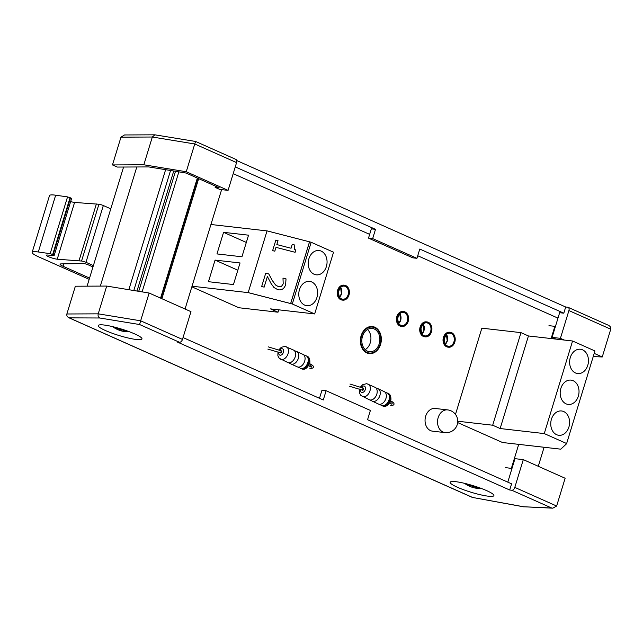 <?xml version="1.0" encoding="UTF-8"?>
<svg xmlns="http://www.w3.org/2000/svg" width="643" height="643" viewBox="0 0 643 643"><rect width="100%" height="100%" fill="white"/><g stroke="black" fill="none" stroke-linecap="round" stroke-linejoin="round"><path stroke-width="0.96" d="M223.563 232.324L248.544 235.177L241.937 256.782L216.964 253.921L223.563 232.324L246.317 242.443M215.075 260.094L240.048 262.955L233.449 284.552L208.469 281.698L215.075 260.094L237.83 270.213M314.097 274.239A12.241 9.388 -83.5 0 1 308.536 260.174A12.241 9.388 -83.5 0 1 319.024 250.513A12.241 9.388 -83.5 0 1 326.966 263.734A12.241 9.388 -83.5 0 1 316.243 274.834A12.241 9.388 -83.5 0 1 314.097 274.239M304.661 305.103A12.241 9.388 -83.5 0 1 299.108 291.038A12.241 9.388 -83.5 0 1 309.588 281.369A12.241 9.388 -83.5 0 1 317.529 294.598A12.241 9.388 -83.5 0 1 306.807 305.69A12.241 9.388 -83.5 0 1 304.661 305.103M192.04 286.207L248.206 292.629L292.3 303.986L311.164 242.266L309.516 241.816L267.046 230.877L248.182 292.597L290.644 303.536L309.516 241.816M292.3 303.986L314.668 313.937L333.54 252.217L311.164 242.266M191.855 286.818L238.883 307.74L278.009 312.209L270.55 308.889L314.668 313.937M278.732 309.83L278.009 312.209M210.944 224.495L267.038 230.901M278.025 240.651L275.855 240.096L272.632 250.633L274.802 251.188L275.976 247.354L295.105 252.281L295.796 250.047L294.406 249.251L294.197 244.814L292.252 244.316L291.054 248.238L276.828 244.573L278.025 240.651L276.844 244.581M294.213 244.83L294.414 249.259M295.105 252.281L295.796 250.047M295.121 252.297L275.976 247.354M275.992 247.37L274.802 251.188M274.818 251.204L272.632 250.633M268.758 273.934L272.27 280.469L275.598 285.026L272.27 280.469L268.774 273.95L265.744 273.162L261.669 286.481L264.136 287.116L267.375 276.506L271.137 283.635L274.079 287.646M273.886 287.453L277.792 289.671C281.57 290.507 284.166 288.86 285.596 284.728L286.031 278.885L282.984 278.089L283.201 283.885L281.53 286.312L278.54 286.69L275.59 285.018M273.902 287.469L277.808 289.688C281.578 290.515 284.182 288.876 285.613 284.745L286.014 278.869M267.392 276.53L264.136 287.116M264.144 287.132L261.669 286.481M248.182 292.597L290.676 303.568L309.548 241.848M573.138 380.696A12.241 9.388 -83.5 0 1 578.7 394.762A12.241 9.388 -83.5 0 1 568.211 404.431A12.241 9.388 -83.5 0 1 560.278 391.201A12.241 9.388 -83.5 0 1 570.992 380.109A12.241 9.388 -83.5 0 1 573.138 380.696M563.71 411.552A12.241 9.388 -83.5 0 1 569.264 425.618A12.241 9.388 -83.5 0 1 558.775 435.287A12.241 9.388 -83.5 0 1 550.842 422.057A12.241 9.388 -83.5 0 1 561.556 410.965A12.241 9.388 -83.5 0 1 563.71 411.552M582.574 349.832A12.241 9.388 -83.5 0 1 588.136 363.906A12.241 9.388 -83.5 0 1 577.647 373.567A12.241 9.388 -83.5 0 1 569.714 360.345A12.241 9.388 -83.5 0 1 580.428 349.245A12.241 9.388 -83.5 0 1 582.574 349.832M455.485 414.422L481.856 328.171L520.983 332.64L528.442 335.959L572.567 340.999L594.944 350.957L566.636 443.533L560.776 449.176L566.62 443.557M572.567 340.999L544.259 433.583L566.636 443.533M528.442 335.959L500.141 428.535L492.683 425.216L520.983 332.64M544.259 433.583L500.141 428.535M457.752 421.229L492.683 425.216M457.671 422.58L502.505 442.513L560.776 449.176L566.547 443.783M451.603 332.656A7.507 5.755 96.5 0 0 450.285 332.294A7.507 5.755 96.5 0 0 443.718 339.102A7.507 5.755 96.5 0 0 448.581 347.212A7.507 5.755 96.5 0 0 455.019 341.28A7.507 5.755 96.5 0 0 451.603 332.656M428.294 322.288A7.507 5.755 96.5 0 0 426.976 321.926A7.507 5.755 96.5 0 0 420.409 328.734A7.507 5.755 96.5 0 0 425.272 336.844A7.507 5.755 96.5 0 0 431.71 330.92A7.507 5.755 96.5 0 0 428.294 322.288M404.986 311.919A7.507 5.755 96.5 0 0 403.675 311.558A7.507 5.755 96.5 0 0 397.101 318.365A7.507 5.755 96.5 0 0 401.963 326.475A7.507 5.755 96.5 0 0 408.401 320.552A7.507 5.755 96.5 0 0 404.986 311.919M345.789 285.588A7.507 5.755 96.5 0 0 344.471 285.227A7.507 5.755 96.5 0 0 337.896 292.035A7.507 5.755 96.5 0 0 342.767 300.144A7.507 5.755 96.5 0 0 349.197 294.221A7.507 5.755 96.5 0 0 345.789 285.588M374.62 327.721A13.053 10.015 -83.5 0 1 380.174 344.206A13.053 10.015 -83.5 0 1 367.073 352.404A13.053 10.015 -83.5 0 1 361.527 335.919A13.053 10.015 -83.5 0 1 374.62 327.721M557.979 318.124L417.733 255.745M369.653 234.365L233.192 173.666M425.272 336.844L424.653 336.771A7.507 5.755 -83.5 0 1 419.783 328.661A7.507 5.755 -83.5 0 1 426.357 321.854L426.976 321.926M342.767 300.144L342.14 300.072A7.507 5.755 -83.5 0 1 337.27 291.962A7.507 5.755 -83.5 0 1 343.844 285.154L344.471 285.227M401.963 326.475L401.345 326.411A7.507 5.755 -83.5 0 1 396.474 318.293A7.507 5.755 -83.5 0 1 403.048 311.485L403.675 311.558M448.581 347.212L447.962 347.14A7.507 5.755 -83.5 0 1 443.091 339.03A7.507 5.755 -83.5 0 1 449.666 332.222L450.285 332.294M365.224 349.631A11.719 8.986 96.5 0 0 367.523 329.473M374.234 328.983A11.719 8.986 96.5 0 0 372.176 328.42A11.719 8.986 96.5 0 0 361.921 339.038A11.719 8.986 96.5 0 0 369.516 351.705A11.719 8.986 96.5 0 0 379.555 342.454A11.719 8.986 96.5 0 0 374.234 328.983M445.028 432.594L432.546 431.172A11.421 8.761 -83.5 0 1 430.537 430.617A11.421 8.761 -83.5 0 1 425.353 417.492A11.421 8.761 -83.5 0 1 435.134 408.466L447.624 409.896A11.421 8.761 96.5 0 0 438.172 417.62A11.421 8.761 96.5 0 0 443.027 432.048A11.421 8.761 96.5 0 0 445.028 432.594A11.421 11.421 0 0 0 457.679 422.547A11.421 11.421 0 0 0 447.624 409.896M281.505 350.901A1.141 0.739 114.5 0 1 280.702 353.015L279.914 352.661A1.141 0.739 114.5 0 0 280.718 350.539M277.977 351.85L277.864 355.82L279.247 358.28L287.815 362.531A6.856 4.461 -65.5 0 0 288.562 362.756A6.856 4.461 -65.5 0 0 288.675 362.773A6.856 4.461 -65.5 0 0 294.743 358.071A6.856 4.461 -65.5 0 0 294.164 350.475A6.856 4.461 -65.5 0 0 293.497 350.057L285.01 346.424L281.345 347.268L278.909 349.76M305.272 355.571A6.856 4.461 -65.5 0 0 305.248 355.571A6.856 4.461 -65.5 0 1 305.393 355.587L303.641 354.791A6.856 4.461 -65.5 0 0 302.974 354.373L296.656 351.496A6.856 4.461 -65.5 0 0 295.917 351.271A6.856 4.461 -65.5 0 0 295.772 351.255M299.67 367.764A6.856 4.461 -65.5 0 0 299.815 367.892A6.856 4.461 -65.5 0 0 300.45 368.286A6.856 4.461 -65.5 0 0 301.31 368.535A6.856 4.461 -65.5 0 0 307.611 363.271A6.856 4.461 -65.5 0 0 306.132 355.812A6.856 4.461 -65.5 0 0 305.393 355.587M290.194 363.448A6.856 4.461 -65.5 0 0 290.331 363.576A6.856 4.461 -65.5 0 0 290.974 363.97L297.291 366.848A6.856 4.461 -65.5 0 0 298.039 367.073A6.856 4.461 -65.5 0 0 298.151 367.097A6.856 4.461 -65.5 0 0 304.227 362.387A6.856 4.461 -65.5 0 0 303.641 354.791M290.974 363.97A6.856 4.461 -65.5 0 0 291.834 364.211A6.856 4.461 -65.5 0 0 298.135 358.955A6.856 4.461 -65.5 0 0 296.656 351.496M363.279 388.163A1.141 0.772 115 0 1 362.467 390.277L361.704 389.923A1.141 0.772 115 0 0 362.515 387.801M359.598 389.031L359.477 392.986L360.86 395.469L369.211 399.729A6.856 4.63 -65 0 0 370.03 399.978A6.856 4.63 -65 0 0 370.127 399.994A6.856 4.63 -65 0 0 376.332 395.421A6.856 4.63 -65 0 0 375.737 387.777A6.856 4.63 -65 0 0 375.006 387.303L366.743 383.678L362.813 384.61L360.546 386.949M371.55 400.693A6.856 4.63 -65 0 0 372.257 401.152L378.365 403.997A6.856 4.63 -65 0 0 379.193 404.254L380.712 404.961A6.856 4.63 -65 0 0 381.412 405.428A6.856 4.63 -65 0 0 382.336 405.693A6.856 4.63 -65 0 0 388.79 400.525A6.856 4.63 -65 0 0 387.215 393.002A6.856 4.63 -65 0 0 386.387 392.744A6.856 4.63 -65 0 0 386.298 392.736M379.193 404.254A6.856 4.63 -65 0 0 379.282 404.27A6.856 4.63 -65 0 0 385.487 399.689A6.856 4.63 -65 0 0 384.892 392.053A6.856 4.63 -65 0 0 384.16 391.579L378.06 388.726A6.856 4.63 -65 0 0 377.232 388.476L375.737 387.777M372.257 401.152A6.856 4.63 -65 0 0 373.181 401.417A6.856 4.63 -65 0 0 379.635 396.249A6.856 4.63 -65 0 0 378.06 388.726M505.502 467.59L511.965 468.514M555.399 326.58L554.861 326.339L551.123 338.548M518.716 444.369L511.394 468.265M554.861 326.339L548.969 325.663M544.099 447.271L538.271 466.296M123.577 167.035L87.086 286.159M136.806 166.971L100.324 286.103M165.613 169.688L128.849 289.704M170.556 170.499L133.8 290.515M173.739 171.022L136.983 291.038M198.663 178.65L161.891 298.706M221.618 189.629L185.055 309.018M507.793 482.146L514.971 458.676L523.298 459.624L514.802 487.394A3.263 2.033 114 0 1 511.78 490.247L509.698 490.006L511.587 483.833L367.555 419.71L370.392 410.451L326.114 390.735L323.276 399.994L183.046 337.551M511.78 490.247L551.614 507.986L552.835 508.179L556.637 506.025L565.133 478.255L523.298 459.624M509.698 490.006L177.364 342.036L179.445 342.269A3.263 2.033 -66 0 0 182.475 339.424L190.971 311.654L149.136 293.031L106.714 286.071L75.36 286.215L66.864 313.985C66.518 315.625 67.266 316.919 69.106 317.867L99.729 317.996C98.299 317.16 97.792 315.777 98.218 313.84L66.864 313.985M326.114 390.735L321.95 390.261L319.491 398.306M488.342 496.203A22.851 3.44 17 0 1 463.764 489.805A22.851 3.44 17 0 1 450.18 482.258A22.851 3.44 17 0 1 473.039 485.65A22.851 3.44 17 0 1 493.88 495.624A22.851 3.44 17 0 1 488.342 496.203M136.437 339.512A22.851 3.44 17 0 1 111.858 333.114A22.851 3.44 17 0 1 98.275 325.567A22.851 3.44 17 0 1 121.133 328.959A22.851 3.44 17 0 1 141.974 338.933A22.851 3.44 17 0 1 136.437 339.512M149.136 293.031L140.64 320.801L98.218 313.84L106.714 286.071M99.729 317.996L139.603 324.53L140.64 320.801L182.475 339.424M551.614 507.986L523.699 506.772L472.332 497.409L69.106 317.867M523.699 506.772L552.835 508.179M416.945 258.309L412.782 257.835L368.503 238.119L372.667 238.593L416.945 258.309L419.783 249.05L563.807 313.181L559.643 312.707L552.088 337.39L555.93 339.102M368.503 238.119L371.341 228.86L375.504 229.334L372.667 238.593M235.266 166.899L375.504 229.334M228.08 190.368L186.253 171.745L143.831 164.785L112.477 164.929L117.267 167.059L148.742 166.923L186.076 173.039L219.263 187.82L215.1 187.346L219.761 189.42L228.08 190.368L236.584 162.599A3.263 2.033 -66 0 0 235.828 159.376L195.601 141.468L194.749 143.976L236.584 162.599M594.196 353.385L602.25 356.969L593.224 356.576M563.807 313.181L565.695 307.008L567.777 307.25A3.263 2.033 114 0 1 568.155 307.354A3.263 2.033 114 0 1 568.91 310.569L560.415 338.339L564.257 340.051M560.415 338.339L552.088 337.39M112.477 164.929L120.972 137.16L152.327 137.015L194.749 143.976L186.253 171.745M215.469 186.132L215.1 187.346M236.688 160.517L565.695 307.008M602.25 356.969L610.746 329.2C611.083 327.56 610.295 326.242 608.382 325.262L568.155 307.354M195.601 141.468L154.867 134.821L124.493 134.958L120.972 137.16M154.867 134.821L152.327 137.015L143.831 164.785M54.205 255.351L71.566 198.574A3.295 0.498 -163 0 0 70.521 197.851L67.539 196.895L55.668 195.207A20.689 3.111 -163 0 0 49.511 195.576L32.15 252.361A20.689 3.111 17 0 1 38.307 251.984L50.178 253.68L53.16 254.628A3.295 0.498 17 0 1 54.205 255.351A3.295 0.498 17 0 1 53.618 255.456L47.494 255.03A6.526 0.981 -163 0 0 46.328 255.231A6.526 0.981 -163 0 0 50.21 257.385A6.526 0.981 -163 0 0 57.227 259.209L81.557 261.034A3.263 0.49 17 0 1 85.969 262.304L93.38 265.607M110.773 208.838L103.33 205.527A3.263 0.49 -163 0 0 98.918 204.249L74.58 202.432A6.526 0.981 17 0 1 70.642 201.589M89.57 278.065L63.046 266.266A9.356 1.407 17 0 1 60.064 264.217A9.356 1.407 17 0 1 61.069 263.903L83.59 263.542A3.295 0.498 17 0 1 88.252 264.852L92.97 266.949M89.176 279.335L38.741 256.903A20.689 3.111 17 0 1 32.15 252.361M67.539 196.895L50.178 253.68M74.58 202.432L57.227 259.209M96.378 203.96L79.017 260.745M476.23 486.663L476.061 487.394A26.066 18.06 -71.6 0 0 477.709 487.161M476.166 487.812A25.8 24.426 9.9 0 0 478.834 488.101A25.8 25.455 98.1 0 1 476.198 487.9L476.222 487.82M476.294 488.141L476.294 488.141A26.066 20.785 -93.3 0 0 479.107 488.495A26.114 26.114 0 0 0 481.398 488.487M479.694 488.511A26.066 20.785 -93.3 0 1 479.107 488.495M473.24 486.534L473.119 487.555L474.968 487.997A26.066 18.92 105.1 0 0 475.515 488.101A26.066 18.92 105.1 0 0 477.106 488.294M473.127 487.458A25.8 4.79 -64.4 0 1 472.677 487.426A25.8 4.79 -64.4 0 1 472.629 487.41L473.127 486.486M469.591 486.221A26.066 14.926 -73 0 0 470.764 486.775A26.066 14.926 -73 0 0 470.821 486.791L472.629 487.41M469.334 486.132L469.334 486.132A26.066 17.377 121.8 0 1 468.208 485.626A26.114 26.114 0 0 1 464.519 483.319M469.181 485.875A25.8 25.776 76.6 0 1 466.802 484.621A25.8 24.104 -9.9 0 0 469.149 485.786L469.101 485.377L469.149 485.786M467.316 484.026A26.066 21.468 103.2 0 0 469.101 485.377L469.358 484.669M472.533 485.537L472.235 486.14L470.427 485.529A26.066 18.237 -88.8 0 1 469.205 484.533M472.235 486.14A25.8 1.688 -63.4 0 1 472.42 485.465M472.525 485.489A25.8 3.44 95.6 0 0 472.718 486.277L474.574 486.735A26.066 14.242 118.8 0 0 475.724 486.494M124.324 329.98L124.155 330.703A26.066 18.06 -71.6 0 0 125.803 330.47M124.26 331.121A25.8 24.426 9.9 0 0 126.928 331.41A25.8 25.455 98.1 0 1 124.292 331.209L124.316 331.137M124.388 331.458L124.388 331.458A26.066 20.785 -93.3 0 0 127.201 331.804A26.114 26.114 0 0 0 129.492 331.796M127.788 331.82A26.066 20.785 -93.3 0 1 127.201 331.804M121.334 329.843L121.206 330.864L123.062 331.306A26.066 18.92 105.1 0 0 123.609 331.41A26.066 18.92 105.1 0 0 125.2 331.603M121.222 330.767A25.8 4.79 -64.4 0 1 120.771 330.735A25.8 4.79 -64.4 0 1 120.723 330.719L121.222 329.795M117.685 329.529A26.066 14.926 -73 0 0 118.859 330.084A26.066 14.926 -73 0 0 118.915 330.1L120.723 330.719M117.428 329.441L117.428 329.441A26.066 17.377 121.8 0 1 116.303 328.935A26.114 26.114 0 0 1 112.613 326.636M117.275 329.184A25.8 25.776 76.6 0 1 114.896 327.93A25.8 24.104 -9.9 0 0 117.243 329.095L117.195 328.694L117.243 329.095M115.41 327.335A26.066 21.468 103.2 0 0 117.195 328.694L117.452 327.978M120.627 328.846L120.329 329.449L118.521 328.838A26.066 18.237 -88.8 0 1 117.299 327.842M120.329 329.449A25.8 1.688 -63.4 0 1 120.514 328.774M120.619 328.806A25.8 3.44 95.6 0 0 120.812 329.586L122.668 330.044A26.066 14.242 118.8 0 0 123.818 329.811M339.552 297.162A6.591 5.056 96.5 0 0 340.661 287.413M345.315 286.432A6.591 5.056 -83.5 0 1 348.305 294.004A6.591 5.056 -83.5 0 1 342.663 299.212A6.591 5.056 -83.5 0 1 338.387 292.091A6.591 5.056 -83.5 0 1 344.158 286.111A6.591 5.056 -83.5 0 1 345.315 286.432M398.748 323.485A6.591 5.056 96.5 0 0 399.866 313.744M404.519 312.763A6.591 5.056 -83.5 0 1 407.509 320.343A6.591 5.056 -83.5 0 1 401.859 325.543A6.591 5.056 -83.5 0 1 397.591 318.422A6.591 5.056 -83.5 0 1 403.362 312.45A6.591 5.056 -83.5 0 1 404.519 312.763M422.057 333.854A6.591 5.056 96.5 0 0 423.174 324.112M427.828 323.132A6.591 5.056 -83.5 0 1 430.818 330.703A6.591 5.056 -83.5 0 1 425.168 335.911A6.591 5.056 -83.5 0 1 420.9 328.79A6.591 5.056 -83.5 0 1 426.671 322.81A6.591 5.056 -83.5 0 1 427.828 323.132M445.366 344.222A6.591 5.056 96.5 0 0 446.483 334.481M451.129 333.5A6.591 5.056 -83.5 0 1 454.127 341.071A6.591 5.056 -83.5 0 1 448.476 346.28A6.591 5.056 -83.5 0 1 444.209 339.158A6.591 5.056 -83.5 0 1 449.979 333.178A6.591 5.056 -83.5 0 1 451.129 333.5M451.434 333.211A6.92 5.305 96.5 0 0 444.16 341.12A6.92 5.305 96.5 0 0 452.712 344.929A6.92 5.305 96.5 0 0 451.434 333.211M428.125 322.842A6.92 5.305 96.5 0 0 420.852 330.751A6.92 5.305 96.5 0 0 429.403 334.561A6.92 5.305 96.5 0 0 428.125 322.842M404.817 312.482A6.92 5.305 96.5 0 0 397.543 320.391A6.92 5.305 96.5 0 0 406.095 324.193A6.92 5.305 96.5 0 0 404.817 312.482M345.621 286.143A6.92 5.305 96.5 0 0 338.339 294.052A6.92 5.305 96.5 0 0 346.899 297.862A6.92 5.305 96.5 0 0 345.621 286.143M366.912 352.943A13.624 10.449 96.5 0 0 381.243 337.374A13.624 10.449 96.5 0 0 364.396 329.875A13.624 10.449 96.5 0 0 366.912 352.943M308.688 365.763L309.138 365.971A1.141 0.739 -65.5 0 0 310.087 363.89L309.637 363.681M280.702 359.3A6.856 4.461 -65.5 0 0 281.562 359.541A6.856 4.461 -65.5 0 0 287.863 354.277A6.856 4.461 -65.5 0 0 286.392 346.826M279.721 350.089A3.424 2.226 114.5 0 1 283.635 350.62A3.424 2.226 114.5 0 1 280.187 355.217A3.424 2.226 114.5 0 1 278.789 352.171M306.928 356.174A6.856 4.461 114.5 0 1 308.142 364.26A6.856 4.461 114.5 0 1 301.237 368.648C304.557 370.448 307.434 368.471 309.87 362.7C310.006 358.979 309.026 356.809 306.928 356.174L306.132 355.812M389.73 403L389.931 403.097A1.141 0.772 -65 0 0 390.904 401.031L390.695 400.935M362.339 396.522A6.856 4.63 -65 0 0 363.255 396.787A6.856 4.63 -65 0 0 369.709 391.627A6.856 4.63 -65 0 0 368.142 384.104M361.438 387.311A3.424 2.315 115 0 1 365.481 387.922A3.424 2.315 115 0 1 361.961 392.479A3.424 2.315 115 0 1 360.482 389.385M387.978 393.355A6.856 4.63 115 0 1 389.272 401.529A6.856 4.63 115 0 1 382.175 405.781C385.921 407.357 388.838 405.411 390.936 399.946C391.073 396.209 390.092 394.006 387.978 393.355L387.215 393.002M175.491 171.303L138.735 291.319M178.867 171.858L142.111 291.874M197.755 178.24L160.983 298.304M139.603 324.53L179.445 342.269M472.364 497.352L69.846 318.132M556.637 506.025L514.802 487.394M568.91 310.569L610.746 329.2M63.778 263.863L63.046 266.266M55.668 195.207L38.307 251.984M70.071 197.65L52.71 254.427M70.521 197.851L53.16 254.628M98.918 204.249L81.557 261.034M103.33 205.527L85.969 262.304M470.821 486.791L471.03 485.867M474.968 487.997L475.507 486.55M118.915 330.1L119.124 329.176M123.062 331.306L123.601 329.859M339.504 297.09L341.385 293.714L340.597 287.469M398.7 323.413L400.589 320.045L399.801 313.808M422.009 333.781L423.898 330.414L423.11 324.176M445.318 344.15L447.198 340.782L446.419 334.545M448.476 346.28C446.162 346.681 444.771 344.238 444.305 338.965C446.001 334.264 447.89 332.335 449.979 333.178M425.168 335.911C422.853 336.313 421.462 333.878 420.996 328.597C422.692 323.895 424.581 321.966 426.671 322.81M401.859 325.543C399.552 325.945 398.154 323.509 397.687 318.237C399.383 313.527 401.272 311.598 403.362 312.45M342.663 299.212C340.348 299.614 338.949 297.179 338.483 291.898C340.179 287.196 342.068 285.267 344.158 286.111M281.65 350.941L268.163 346.842M267.874 349.109L279.914 352.661M309.733 368.174C312.49 369.066 316.388 366.896 310.087 363.89M311.67 365.963L311.292 367.201L309.138 365.971M300.45 368.286L301.245 368.648M299.815 367.884L298.039 367.081M295.909 351.279L294.164 350.475M290.339 363.568L288.562 362.765M363.432 388.203L349.969 384.04M349.655 386.298L361.704 389.923M390.1 405.178C393.436 406.223 396.586 403.772 390.904 401.031M392.262 403L391.876 404.238L389.931 403.097M381.412 405.428L382.175 405.781M386.387 392.752L384.892 392.053M371.558 400.685L370.03 399.986M197.345 178.063L160.573 298.119M524.149 506.917L472.332 497.409M470.764 486.767A26.114 26.114 0 0 0 472.677 487.426M473.111 487.555A26.114 26.114 0 0 0 475.515 488.101M475.667 487.531L475.876 486.55M469.527 485.803L469.824 485.063M469.663 486.212L470.057 485.248M118.859 330.084A26.114 26.114 0 0 0 120.771 330.735M121.206 330.864A26.114 26.114 0 0 0 123.609 331.41M123.761 330.84L123.97 329.859M117.621 329.112L117.918 328.372M117.757 329.521L118.151 328.557"/></g></svg>
